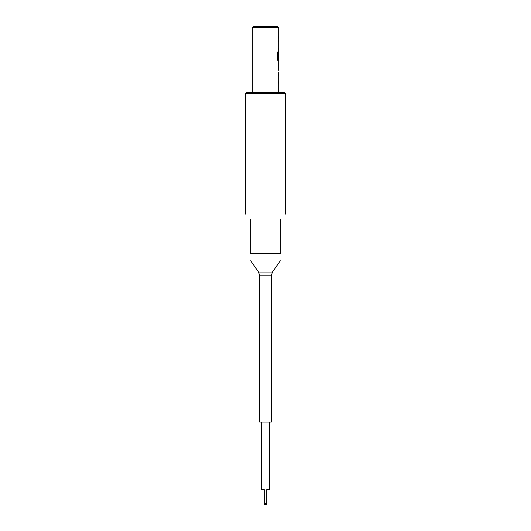 <?xml version="1.0" encoding="UTF-8"?>
<svg xmlns="http://www.w3.org/2000/svg" width="531" height="531" viewBox="0 0 531 531"><rect width="100%" height="100%" fill="white"/><g stroke="black" fill="none" stroke-linecap="round" stroke-linejoin="round"><path stroke-width="0.8" d="M265.5 504.45L264.232 504.45L264.232 503.461L266.768 503.461L266.768 504.45L265.5 504.45M252.318 27.539L253.307 26.55L277.693 26.55L278.682 27.539L252.318 27.539L252.318 92.467M245.727 93.456L246.716 92.467L284.284 92.467L285.273 93.456L245.727 93.456L245.727 214.185M271.268 422.052L259.732 422.052L259.732 275.821L271.268 275.821L271.268 422.052M269.536 422.052L269.536 489.622L266.768 489.622L266.768 503.461M280.328 219.13C286.793 212.665 286.793 212.665 280.328 219.13L280.328 253.732C280.328 262.593 280.328 262.593 280.328 253.732C280.328 262.593 280.328 262.593 280.328 253.732L250.672 253.732C250.672 262.593 250.672 262.593 250.672 253.732C250.672 262.593 250.672 262.593 250.672 253.732L250.672 219.13C244.207 212.665 244.207 212.665 250.672 219.13M278.682 92.467L278.682 72.116M278.602 70.271L278.649 62.831L278.636 70.271M278.682 27.539L278.682 58.948L278.032 58.835L278.032 51.985L277.388 51.985L277.388 59.253L277.992 60.866L278.682 60.866L278.682 62.831M264.232 503.461L264.232 489.622L261.464 489.622L261.464 422.052M278.602 58.158L278.636 53.239M278.602 53.239L278.649 51.58M277.998 58.835L277.998 51.985M259.732 275.821L258.537 272.038L272.463 272.038L280.328 260.794M285.273 93.456L285.273 214.185M258.537 272.038L250.672 260.794M272.463 272.038L271.268 275.821M278.649 36.646L278.649 38.371M278.649 40.336L278.649 42.068M278.649 47.89L278.649 49.622M278.649 58.948L278.649 60.866M278.649 74.074L278.649 75.807M278.649 81.635L278.649 83.36"/></g></svg>
